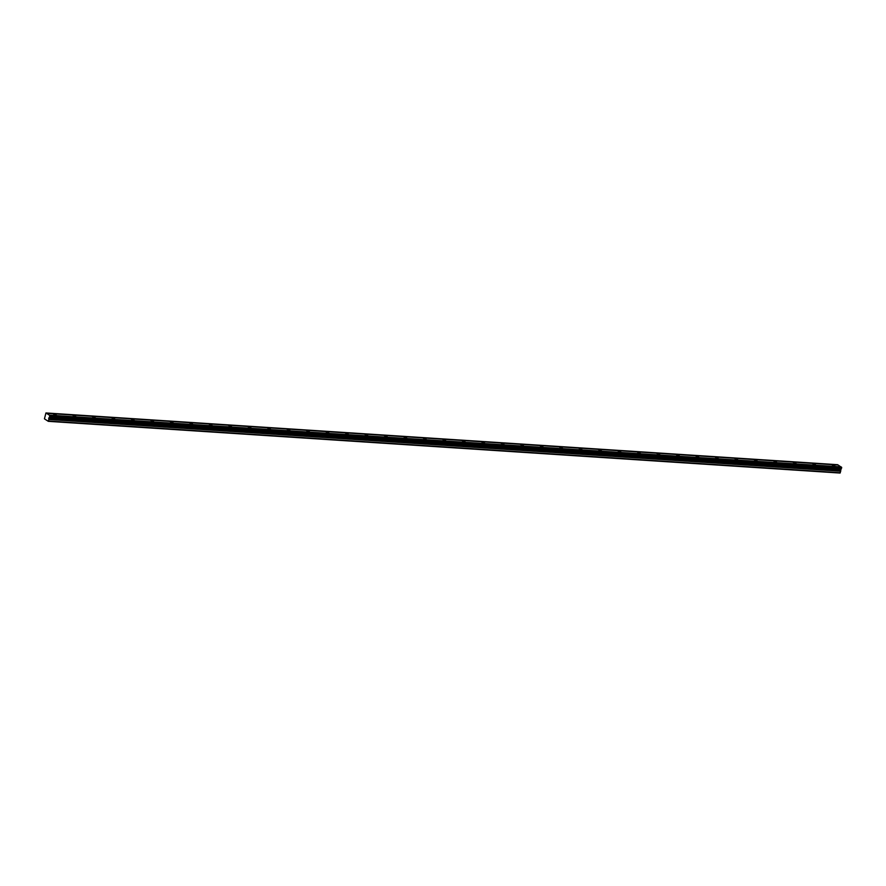 <?xml version="1.0" encoding="UTF-8"?>
<svg xmlns="http://www.w3.org/2000/svg" width="886" height="886" viewBox="0 0 886 886"><rect width="100%" height="100%" fill="white"/><g stroke="black" fill="none" stroke-linecap="round" stroke-linejoin="round"><path stroke-width="1.33" d="M53.37 413.983L56.272 415.146L53.37 413.983M832.065 464.84L834.966 466.003L832.065 464.84M812.595 463.577L815.497 464.729L812.595 463.577M793.136 462.304L796.038 463.456L793.136 462.304M773.666 461.03L776.568 462.193L773.666 461.03M754.196 459.756L757.098 460.919L754.196 459.756M734.727 458.483L737.628 459.646L734.727 458.483M715.268 457.209L718.158 458.372L715.268 457.209M695.798 455.947L698.7 457.098L695.798 455.947M676.328 454.673L679.23 455.836L676.328 454.673M656.858 453.399L659.76 454.562L656.858 453.399M637.388 452.126L640.29 453.289L637.388 452.126M617.93 450.852L620.831 452.015L617.93 450.852M598.46 449.59L601.361 450.741L598.46 449.59M578.99 448.316L581.892 449.479L578.99 448.316M559.52 447.042L562.422 448.205L559.52 447.042M540.061 445.769L542.963 446.932L540.061 445.769M520.591 444.495L523.493 445.658L520.591 444.495M501.122 443.233L504.023 444.384L501.122 443.233M481.652 441.959L484.553 443.122L481.652 441.959M462.193 440.685L465.084 441.848L462.193 440.685M442.723 439.412L445.625 440.575L442.723 439.412M423.253 438.138L426.155 439.301L423.253 438.138M403.783 436.876L406.685 438.027L403.783 436.876M384.314 435.602L387.215 436.754L384.314 435.602M364.855 434.328L367.756 435.491L364.855 434.328M345.385 433.055L348.287 434.218L345.385 433.055M325.915 431.781L328.817 432.944L325.915 431.781M306.445 430.507L309.347 431.67L306.445 430.507M286.986 429.245L289.888 430.397L286.986 429.245M267.517 427.971L270.418 429.134L267.517 427.971M248.047 426.698L250.948 427.86L248.047 426.698M228.577 425.424L231.479 426.587L228.577 425.424M209.118 424.15L212.009 425.313L209.118 424.15M189.648 422.888L192.55 424.04L189.648 422.888M170.178 421.614L173.08 422.777L170.178 421.614M150.709 420.341L153.61 421.503L150.709 420.341M131.239 419.067L134.14 420.23L131.239 419.067M111.78 417.793L114.682 418.956L111.78 417.793M92.31 416.531L95.212 417.683L92.31 416.531M72.84 415.257L75.742 416.409L72.84 415.257M48.32 421.337L49.86 415.468L841.589 467.21L839.983 473.046L48.32 421.337L44.444 418.845L45.939 412.954L837.824 464.995M45.939 412.954L49.86 415.468M46.504 413.308L838.167 465.017L841.191 467.155M48.697 421.06L840.36 472.77M49.361 415.146L841.024 466.856M45.994 412.987L837.669 464.696M49.107 419.51L840.77 471.219M49.516 416.974L841.191 468.683M841.589 467.21L49.915 415.501M49.804 416.597L841.478 468.306M841.7 467.708L50.026 415.999M49.904 416.475L841.578 468.185M840.404 469.702L48.73 417.993M48.675 418.557L840.349 470.267"/></g></svg>
